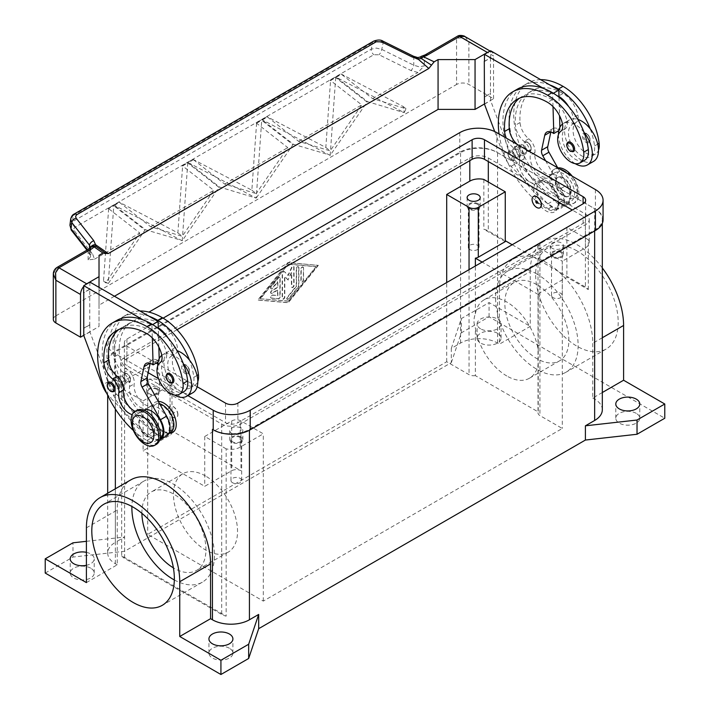 <?xml version="1.0" encoding="UTF-8"?>
<svg xmlns="http://www.w3.org/2000/svg" width="710" height="710" viewBox="0 0 710 710"><rect width="100%" height="100%" fill="white"/><g stroke="black" fill="none" stroke-linecap="round" stroke-linejoin="round"><path stroke-width="0.53" stroke-dasharray="3.55 2.66" d="M636.258 413.353A11.99 6.922 0 0 0 623.194 411.853A11.99 6.922 0 0 0 615.792 418.243A11.99 6.922 0 0 0 619.306 423.142A11.99 6.922 0 0 0 632.37 424.642A11.99 6.922 0 0 0 639.772 418.243A11.99 6.922 0 0 0 636.258 413.353M497.559 333.274A11.99 6.922 0 0 0 484.495 331.774A11.99 6.922 0 0 0 477.093 338.164A11.99 6.922 0 0 0 480.599 343.063A11.99 6.922 0 0 0 493.663 344.563A11.99 6.922 0 0 0 501.065 338.164A11.99 6.922 0 0 0 497.559 333.274M480.599 328.828A11.99 6.922 180 0 1 477.093 323.929A11.99 6.922 180 0 1 484.495 317.539A11.99 6.922 180 0 1 497.559 319.038A11.99 6.922 180 0 1 501.065 323.929A11.99 6.922 180 0 1 493.663 330.327A11.99 6.922 180 0 1 480.599 328.828M90.694 568.169A11.99 6.922 0 0 0 77.63 566.669A11.99 6.922 0 0 0 70.228 573.068A11.99 6.922 0 0 0 73.742 577.958A11.99 6.922 0 0 0 86.806 579.458A11.99 6.922 0 0 0 94.208 573.068A11.99 6.922 0 0 0 90.694 568.169M86.407 552.345A11.99 6.922 180 0 1 90.694 553.933A11.99 6.922 180 0 1 94.208 558.832A11.99 6.922 180 0 1 86.407 565.311M229.401 648.248A11.99 6.922 0 0 0 216.337 646.748A11.99 6.922 0 0 0 208.935 653.147A11.99 6.922 0 0 0 212.441 658.037A11.99 6.922 0 0 0 225.505 659.537A11.99 6.922 0 0 0 232.907 653.147A11.99 6.922 0 0 0 229.401 648.248M240.122 437.413A5.361 3.097 0 0 0 234.282 436.739A5.361 3.097 0 0 0 230.972 439.596A5.361 3.097 0 0 0 232.543 441.789A5.361 3.097 0 0 0 238.383 442.463A5.361 3.097 0 0 0 241.693 439.596A5.361 3.097 0 0 0 240.122 437.413M232.543 482.72A5.361 3.097 180 0 1 230.972 480.528A5.361 3.097 180 0 1 234.282 477.67A5.361 3.097 180 0 1 240.122 478.336A5.361 3.097 180 0 1 241.693 480.528A5.361 3.097 180 0 1 238.383 483.386A5.361 3.097 180 0 1 232.543 482.72M231.708 433.366A6.541 3.772 180 0 1 229.792 430.704A6.541 3.772 180 0 1 233.83 427.216A6.541 3.772 180 0 1 240.956 428.032A6.541 3.772 180 0 1 242.873 430.704A6.541 3.772 180 0 1 238.835 434.192A6.541 3.772 180 0 1 231.708 433.366M240.956 436.934A6.541 3.772 0 0 0 233.83 436.109A6.541 3.772 0 0 0 229.792 439.596A6.541 3.772 0 0 0 231.708 442.268A6.541 3.772 0 0 0 238.835 443.084A6.541 3.772 0 0 0 242.873 439.596A6.541 3.772 0 0 0 240.956 436.934M477.457 204.294A5.361 3.097 0 0 0 471.617 203.619A5.361 3.097 0 0 0 468.307 206.477A5.361 3.097 0 0 0 469.878 208.669A5.361 3.097 0 0 0 475.718 209.343A5.361 3.097 0 0 0 479.028 206.477A5.361 3.097 0 0 0 477.457 204.294M469.878 249.6A5.361 3.097 180 0 1 468.307 247.408A5.361 3.097 180 0 1 471.617 244.551A5.361 3.097 180 0 1 477.457 245.225A5.361 3.097 180 0 1 479.028 247.408A5.361 3.097 180 0 1 475.718 250.266A5.361 3.097 180 0 1 469.878 249.6M478.291 203.814A6.541 3.772 0 0 0 471.165 202.989A6.541 3.772 0 0 0 467.127 206.477A6.541 3.772 0 0 0 469.044 209.148A6.541 3.772 0 0 0 476.17 209.965A6.541 3.772 0 0 0 480.209 206.477A6.541 3.772 0 0 0 478.291 203.814M560.678 252.343A5.361 3.097 0 0 0 554.838 251.668A5.361 3.097 0 0 0 551.528 254.526A5.361 3.097 0 0 0 553.099 256.718A5.361 3.097 0 0 0 558.939 257.384A5.361 3.097 0 0 0 562.249 254.526A5.361 3.097 0 0 0 560.678 252.343M553.099 297.65A5.361 3.097 180 0 1 551.528 295.458A5.361 3.097 180 0 1 554.838 292.6A5.361 3.097 180 0 1 560.678 293.265A5.361 3.097 180 0 1 562.249 295.458A5.361 3.097 180 0 1 558.939 298.315A5.361 3.097 180 0 1 553.099 297.65M552.265 248.296A6.541 3.772 180 0 1 550.348 245.633A6.541 3.772 180 0 1 554.386 242.145A6.541 3.772 180 0 1 561.512 242.962A6.541 3.772 180 0 1 563.429 245.633A6.541 3.772 180 0 1 559.391 249.121A6.541 3.772 180 0 1 552.265 248.296M561.512 251.855A6.541 3.772 0 0 0 554.386 251.038A6.541 3.772 0 0 0 550.348 254.526A6.541 3.772 0 0 0 552.265 257.197A6.541 3.772 0 0 0 559.391 258.014A6.541 3.772 0 0 0 563.429 254.526A6.541 3.772 0 0 0 561.512 251.855M156.901 389.364A5.361 3.097 0 0 0 151.061 388.689A5.361 3.097 0 0 0 147.751 391.547A5.361 3.097 0 0 0 149.322 393.739A5.361 3.097 0 0 0 155.162 394.414A5.361 3.097 0 0 0 158.472 391.547A5.361 3.097 0 0 0 156.901 389.364M149.322 434.671A5.361 3.097 180 0 1 147.751 432.479A5.361 3.097 180 0 1 151.061 429.621A5.361 3.097 180 0 1 156.901 430.295A5.361 3.097 180 0 1 158.472 432.479A5.361 3.097 180 0 1 155.162 435.345A5.361 3.097 180 0 1 149.322 434.671M148.488 385.326A6.541 3.772 180 0 1 146.571 382.654A6.541 3.772 180 0 1 150.609 379.167A6.541 3.772 180 0 1 157.735 379.983A6.541 3.772 180 0 1 159.652 382.654A6.541 3.772 180 0 1 155.614 386.142A6.541 3.772 180 0 1 148.488 385.326M157.735 388.885A6.541 3.772 0 0 0 150.609 388.068A6.541 3.772 0 0 0 146.571 391.547A6.541 3.772 0 0 0 148.488 394.219A6.541 3.772 0 0 0 155.614 395.035A6.541 3.772 0 0 0 159.652 391.547A6.541 3.772 0 0 0 157.735 388.885M174.332 579.963A58.371 33.698 -120 0 0 202.332 582.182A58.371 33.698 -120 0 0 211.278 535.411A58.371 33.698 -120 0 0 173.142 483.98A58.371 33.698 -120 0 0 143.961 481.087A58.371 33.698 -120 0 0 131.891 506.452M205.51 475.975A45.289 26.146 -120 0 0 182.86 473.73A45.289 26.146 -120 0 0 175.92 510.02A45.289 26.146 -120 0 0 205.51 549.93A45.289 26.146 -120 0 0 228.158 552.176A45.289 26.146 -120 0 0 235.099 515.886A45.289 26.146 -120 0 0 205.51 475.975M141.893 513.312A45.289 26.146 60 0 1 151.274 491.968A45.289 26.146 60 0 1 173.915 494.213A45.289 26.146 60 0 1 203.504 534.124A45.289 26.146 60 0 1 196.563 570.414A45.289 26.146 60 0 1 173.915 568.169A45.289 26.146 60 0 1 173.391 567.867M576.919 250.861A58.371 33.698 -120 0 0 547.738 247.967A58.371 33.698 -120 0 0 538.792 294.739A58.371 33.698 -120 0 0 576.919 346.178A58.371 33.698 -120 0 0 606.109 349.063A58.371 33.698 -120 0 0 615.055 302.3A58.371 33.698 -120 0 0 576.919 250.861M536.858 273.998A58.371 33.698 -120 0 0 507.668 271.105A58.371 33.698 -120 0 0 498.722 317.876A58.371 33.698 -120 0 0 536.858 369.306A58.371 33.698 -120 0 0 566.039 372.2A58.371 33.698 -120 0 0 574.985 325.428A58.371 33.698 -120 0 0 536.858 273.998M536.858 284.674A45.289 26.146 -120 0 0 514.209 282.429A45.289 26.146 -120 0 0 507.268 318.719A45.289 26.146 -120 0 0 536.858 358.63A45.289 26.146 -120 0 0 559.498 360.875A45.289 26.146 -120 0 0 566.438 324.585A45.289 26.146 -120 0 0 536.858 284.674M506.798 375.98A45.289 26.146 60 0 1 475.363 327.869C473.508 323.378 473.508 318.692 475.363 313.829A45.289 26.146 60 0 1 484.158 299.78A45.289 26.146 60 0 1 506.798 302.025A45.289 26.146 60 0 1 538.242 350.136L538.242 364.177A45.289 26.146 60 0 1 529.447 378.226A45.289 26.146 60 0 1 506.798 375.98M151.567 412.013A15.256 8.804 60 0 1 162.359 405.792A15.256 8.804 60 0 1 173.142 424.473A15.256 8.804 60 0 1 162.359 430.704A15.256 8.804 60 0 1 151.567 412.013L151.567 410.238A17.439 10.064 60 0 1 158.321 401.434M558.433 203.814A17.439 10.064 -120 0 0 546.105 182.452A17.439 10.064 -120 0 0 533.769 189.57A17.439 10.064 -120 0 0 546.105 210.932A17.439 10.064 -120 0 0 558.433 203.814L558.433 202.03A15.256 8.804 -120 0 0 547.641 183.349A15.256 8.804 -120 0 0 536.858 189.57A15.256 8.804 -120 0 0 547.641 208.261A15.256 8.804 -120 0 0 558.433 202.03M136.675 410.424A19.614 11.324 -120 0 0 132.61 419.397A19.614 11.324 -120 0 0 141.175 439.144A19.614 11.324 -120 0 0 156.289 444.398M177.926 414.596A6.541 3.772 -120 0 0 175.068 408.019A6.541 3.772 -120 0 0 170.027 406.262A6.541 3.772 -120 0 0 168.678 409.262A6.541 3.772 -120 0 0 171.527 415.838A6.541 3.772 -120 0 0 176.568 417.586A6.541 3.772 -120 0 0 177.926 414.596M177.766 414.684A6.541 3.772 -120 0 0 174.917 408.108A6.541 3.772 -120 0 0 169.876 406.351A6.541 3.772 -120 0 0 168.518 409.351A6.541 3.772 -120 0 0 171.376 415.927A6.541 3.772 -120 0 0 176.417 417.675A6.541 3.772 -120 0 0 177.766 414.684M173.817 412.404A0.941 0.541 60 0 1 172.477 411.631A0.941 0.541 60 0 1 173.817 412.404M172.379 411.392A1.305 0.754 -120 0 0 173.302 412.998A1.305 0.754 -120 0 0 174.225 412.457A1.305 0.754 -120 0 0 173.302 410.859A1.305 0.754 -120 0 0 172.379 411.392M154.656 431.591A10.898 6.292 -120 0 0 149.899 420.622A10.898 6.292 -120 0 0 141.494 417.702A10.898 6.292 -120 0 0 139.24 422.69A10.898 6.292 -120 0 0 143.997 433.659A10.898 6.292 -120 0 0 152.393 436.579A10.898 6.292 -120 0 0 154.656 431.591M138.778 422.956A10.898 6.292 60 0 1 141.033 417.968A10.898 6.292 60 0 1 149.437 420.888A10.898 6.292 60 0 1 154.194 431.858A10.898 6.292 60 0 1 151.931 436.845A10.898 6.292 60 0 1 143.535 433.925A10.898 6.292 60 0 1 138.778 422.956M161.809 355.373A23.971 13.845 60 0 1 162.696 354.769A23.971 13.845 60 0 1 166.593 353.66A10.898 6.292 60 0 1 164.8 359.899A18.522 10.694 -120 0 0 161.72 370.194A18.522 10.694 -120 0 0 170.551 387.5A18.522 10.694 -120 0 0 183.952 391.583M133.374 430.455A69.74 40.266 -120 0 0 146.943 440.493A16.348 9.434 -120 0 0 155.117 441.3A16.348 9.434 -120 0 0 156.005 440.661A16.348 9.434 -120 0 0 154.629 421.616A16.348 9.434 -120 0 0 138.769 412.989A16.348 9.434 -120 0 0 137.882 413.628A15.256 8.804 60 0 1 137.057 414.223A15.256 8.804 60 0 1 132.184 414.649M159.714 439.863A17.439 10.064 60 0 1 147.174 435.23L146.624 434.68A69.74 40.266 -120 0 0 151.567 437.821A16.348 9.434 -120 0 0 159.741 438.629A16.348 9.434 -120 0 0 160.078 438.416M167.986 337.916A21.797 12.585 60 0 1 172.565 349.009A10.898 6.292 60 0 1 172.752 350.101A10.898 6.292 60 0 1 170.968 356.34A18.522 10.694 -120 0 0 167.888 366.635A18.522 10.694 -120 0 0 176.71 383.941A18.522 10.694 -120 0 0 190.111 388.015A18.522 10.694 -120 0 0 193.821 377.312A51.555 29.767 -120 0 0 189.49 360.112M159.59 403.688A16.348 9.434 -120 0 0 154.185 404.088A16.348 9.434 -120 0 0 153.298 404.727A15.256 8.804 60 0 1 152.464 405.321A15.256 8.804 60 0 1 139.888 400.325A15.256 8.804 60 0 1 134.199 383.897A10.898 6.292 -120 0 0 128.057 370.132A15.256 8.804 60 0 1 119.351 353.891A61.025 35.234 60 0 1 131.847 321.799A61.025 35.234 60 0 1 162.359 324.816A21.797 12.585 60 0 1 177.189 346.347A10.898 6.292 60 0 1 175.592 353.678A18.522 10.694 -120 0 0 172.512 363.973A18.522 10.694 -120 0 0 181.334 381.27A18.522 10.694 -120 0 0 194.735 385.352A18.522 10.694 -120 0 0 197.806 381.536M149.047 316.243A69.74 40.266 -120 0 0 122.865 316.917A69.74 40.266 -120 0 0 128.714 406.599A69.74 40.266 -120 0 0 152.792 431.121A69.74 40.266 -120 0 0 157.735 434.263A16.348 9.434 -120 0 0 165.909 435.07A16.348 9.434 -120 0 0 166.797 434.431A16.348 9.434 -120 0 0 165.421 415.385A16.348 9.434 -120 0 0 149.561 406.759A16.348 9.434 -120 0 0 148.674 407.398A15.256 8.804 60 0 1 147.84 407.993A15.256 8.804 60 0 1 135.264 402.996A15.256 8.804 60 0 1 129.575 386.568A10.898 6.292 -120 0 0 123.434 372.803A15.256 8.804 60 0 1 114.727 356.562A61.025 35.234 60 0 1 127.223 324.461A61.025 35.234 60 0 1 157.735 327.488A21.797 12.585 60 0 1 158.277 327.816M139.932 310.98A69.74 40.266 -120 0 0 127.489 314.246A69.74 40.266 -120 0 0 116.795 370.132A69.74 40.266 -120 0 0 162.359 431.591A16.348 9.434 -120 0 0 170.533 432.399M192.836 392.736A23.971 13.845 -120 0 1 174.367 386.311A23.971 13.845 -120 0 1 163.895 362.189A23.971 13.845 -120 0 1 168.865 351.21A23.971 13.845 -120 0 1 172.752 350.101A23.971 13.845 60 0 1 177.101 350.722M183.322 363.671A23.971 13.845 -120 0 0 166.593 353.66A10.898 6.292 60 0 0 166.406 352.577A21.797 12.585 60 0 0 152.118 331.375L152.313 337.924M189.33 371.534A5.449 3.142 -120 0 0 185.479 364.86A5.449 3.142 -120 0 0 182.754 364.585A5.449 3.142 -120 0 0 181.92 368.952A5.449 3.142 -120 0 0 185.479 373.753A5.449 3.142 -120 0 0 188.203 374.028A5.449 3.142 -120 0 0 189.33 371.534M172.787 382.921A5.449 3.142 60 0 1 170.063 382.654A5.449 3.142 60 0 1 166.504 377.853A5.449 3.142 60 0 1 167.338 373.487M130.454 380.249A5.449 3.142 -120 0 0 126.602 373.575A5.449 3.142 -120 0 0 123.877 373.309A5.449 3.142 -120 0 0 123.043 377.676A5.449 3.142 -120 0 0 126.602 382.477A5.449 3.142 -120 0 0 129.326 382.743A5.449 3.142 -120 0 0 130.454 380.249M113.919 391.645A5.449 3.142 60 0 1 111.195 391.37A5.449 3.142 60 0 1 107.636 386.568A5.449 3.142 60 0 1 108.47 382.202M557.874 167.897A19.614 11.324 -120 0 0 555.247 168.758A19.614 11.324 -120 0 0 551.191 177.74A19.614 11.324 -120 0 0 559.746 197.478A19.614 11.324 -120 0 0 574.86 202.732A19.614 11.324 -120 0 0 578.925 193.759A19.614 11.324 -120 0 0 572.233 176.186M556.116 178.45A15.256 8.804 -120 0 0 566.908 197.14A15.256 8.804 -120 0 0 577.691 190.91A15.256 8.804 -120 0 0 566.908 172.219A15.256 8.804 -120 0 0 556.116 178.45M559.968 169.104A19.614 11.324 -120 0 0 553.711 169.654A19.614 11.324 -120 0 0 549.647 178.627A19.614 11.324 -120 0 0 558.211 198.374A19.614 11.324 -120 0 0 573.325 203.628A19.614 11.324 -120 0 0 577.39 194.646A19.614 11.324 -120 0 0 567.068 173.204M540.044 207.737A6.541 3.772 60 0 1 535.038 205.891A6.541 3.772 60 0 1 532.234 199.359A6.541 3.772 60 0 1 533.512 196.413M570.76 191.354A10.898 6.292 60 0 1 568.506 196.342A10.898 6.292 60 0 1 560.101 193.422A10.898 6.292 60 0 1 555.344 182.452A10.898 6.292 60 0 1 557.607 177.464A10.898 6.292 60 0 1 566.003 180.384A10.898 6.292 60 0 1 570.76 191.354M555.806 182.186A10.898 6.292 -120 0 0 560.563 193.155A10.898 6.292 -120 0 0 568.967 196.075A10.898 6.292 -120 0 0 571.222 191.088A10.898 6.292 -120 0 0 566.465 180.118A10.898 6.292 -120 0 0 558.069 177.198A10.898 6.292 -120 0 0 555.806 182.186M540.629 79.644A69.74 40.266 -120 0 0 528.178 82.901A69.74 40.266 -120 0 0 517.492 138.796A69.74 40.266 -120 0 0 563.057 200.255A16.348 9.434 -120 0 0 571.231 201.063A16.348 9.434 -120 0 0 572.118 200.424A16.348 9.434 -120 0 0 570.742 181.378A16.348 9.434 -120 0 0 554.883 172.752A16.348 9.434 -120 0 0 553.995 173.391A15.256 8.804 60 0 1 553.161 173.985A15.256 8.804 60 0 1 540.585 168.989A15.256 8.804 60 0 1 534.896 152.552A10.898 6.292 -120 0 0 528.755 138.787A15.256 8.804 60 0 1 520.048 122.546A61.025 35.234 60 0 1 532.544 90.454A61.025 35.234 60 0 1 563.057 93.48A21.797 12.585 60 0 1 577.887 115.002A10.898 6.292 60 0 1 576.289 122.333A18.522 10.694 -120 0 0 573.201 132.628A18.522 10.694 -120 0 0 582.031 149.925A18.522 10.694 -120 0 0 595.433 154.008A18.522 10.694 -120 0 0 598.495 150.201M593.533 161.401A23.971 13.845 60 0 1 575.056 154.975A23.971 13.845 60 0 1 564.592 130.844A23.971 13.845 60 0 1 569.562 119.875A23.971 13.845 60 0 1 573.449 118.765A10.898 6.292 60 0 1 571.665 125.004A18.522 10.694 -120 0 0 568.577 135.299A18.522 10.694 -120 0 0 577.408 152.597A18.522 10.694 -120 0 0 590.809 156.679A18.522 10.694 -120 0 0 594.51 145.976A51.555 29.767 -120 0 0 590.179 128.776M557.732 167.817L567.308 184.822A17.439 10.064 60 0 1 567.148 204.675A17.439 10.064 60 0 1 554.031 200.335L553.489 199.785A69.74 40.266 -120 0 0 558.433 202.918A16.348 9.434 -120 0 0 566.607 203.734A16.348 9.434 -120 0 0 567.494 203.087A16.348 9.434 -120 0 0 566.118 184.041A16.348 9.434 -120 0 0 550.259 175.414A16.348 9.434 -120 0 0 549.371 176.053A15.256 8.804 60 0 1 548.537 176.657A15.256 8.804 60 0 1 535.961 171.651A15.256 8.804 60 0 1 530.272 155.224A10.898 6.292 -120 0 0 524.131 141.459A15.256 8.804 60 0 1 515.424 125.217A61.025 35.234 60 0 1 527.92 93.125A61.025 35.234 60 0 1 558.433 96.143A21.797 12.585 60 0 1 558.974 96.471M584.019 132.335A23.971 13.845 -120 0 0 567.29 122.324A10.898 6.292 60 0 1 565.497 128.563A18.522 10.694 -120 0 0 562.418 138.858A18.522 10.694 -120 0 0 571.248 156.156A18.522 10.694 -120 0 0 584.649 160.238M494.719 131.554L503.017 153.724A21.797 12.585 -120 0 0 511.014 166.362L547.321 203.344A69.74 40.266 -120 0 0 552.265 206.477A16.348 9.434 -120 0 0 560.438 207.293A16.348 9.434 -120 0 0 561.326 206.645A16.348 9.434 -120 0 0 559.95 187.6A16.348 9.434 -120 0 0 544.091 178.973A16.348 9.434 -120 0 0 543.203 179.621A15.256 8.804 60 0 1 542.369 180.216A15.256 8.804 60 0 1 529.793 175.219A15.256 8.804 60 0 1 524.104 158.783A10.898 6.292 -120 0 0 517.972 145.017A15.256 8.804 60 0 1 517.341 144.503M499.059 133.941A69.74 40.266 -120 0 0 547.641 209.148A16.348 9.434 -120 0 0 555.815 209.956A16.348 9.434 -120 0 0 556.702 209.317A16.348 9.434 -120 0 0 555.327 190.271A16.348 9.434 -120 0 0 539.467 181.645A16.348 9.434 -120 0 0 538.579 182.284A15.256 8.804 60 0 1 537.745 182.887A15.256 8.804 60 0 1 525.178 177.882A15.256 8.804 60 0 1 519.48 161.454A10.898 6.292 -120 0 0 513.348 147.689A15.256 8.804 60 0 1 506.31 138.13M558.433 134.634A23.971 13.845 -120 0 0 575.189 163.655M573.485 151.585A5.449 3.142 60 0 1 570.76 151.31A5.449 3.142 60 0 1 567.201 146.508A5.449 3.142 60 0 1 568.035 142.142M586.167 133.516A5.449 3.142 -120 0 0 583.442 133.249A5.449 3.142 -120 0 0 582.608 137.616A5.449 3.142 -120 0 0 586.167 142.417A5.449 3.142 -120 0 0 588.892 142.683A5.449 3.142 -120 0 0 590.028 140.19A5.449 3.142 -120 0 0 586.167 133.516M511.883 160.034A5.449 3.142 60 0 1 508.324 155.233A5.449 3.142 60 0 1 509.168 150.866A5.449 3.142 60 0 1 511.883 151.132A5.449 3.142 60 0 1 515.744 157.806A5.449 3.142 60 0 1 514.608 160.3A5.449 3.142 60 0 1 511.883 160.034M527.299 142.24A5.449 3.142 -120 0 0 524.575 141.964A5.449 3.142 -120 0 0 523.74 146.331A5.449 3.142 -120 0 0 527.299 151.132A5.449 3.142 -120 0 0 530.024 151.407A5.449 3.142 -120 0 0 531.151 148.914A5.449 3.142 -120 0 0 527.299 142.24M417.791 57.581L417.462 59.383L419.282 59.383L421.562 57.918A4.358 1.393 76.2 0 1 422.228 56.001M417.462 59.383L383.134 42.849L377.684 41.517L372.67 42.609L73.272 215.467A4.358 2.52 60 0 1 74.053 214.109M69.908 225.407L72.491 221.689L371.312 49.167L376.327 48.076L381.776 49.398L413.779 65.213L419.282 66.846L424.305 65.808L417.933 72.473L411.063 70.583L379.06 54.776L373.815 54.732L74.719 227.44L73.698 229.108L74.266 230.75L92.744 254.366A4.358 2.618 -38 0 1 90.303 254.251A4.358 2.618 -38 0 1 89.859 253.861A4.358 2.618 -38 0 1 89.85 253.852A4.358 2.618 -38 0 1 89.504 252.432L87.481 249.84M90.587 247.621L90.605 249.139L89.975 249.352A8.715 5.032 180 0 1 88.12 250.941L55.868 269.56L53.312 273.936M56.764 267.563A4.358 2.52 60 0 0 55.868 269.56L55.868 315.835A8.715 5.032 0 0 0 53.312 319.393M413.566 56.276A4.358 1.331 -63.7 0 1 413.779 57.98L413.779 65.213A4.358 1.331 -63.7 0 1 412.741 68.089A4.358 1.331 -63.7 0 1 411.063 70.583M70.76 218.715L73.272 215.467L72.491 221.689A4.358 2.52 -120 0 0 73.006 224.644A4.358 2.52 -120 0 0 74.994 227.262M373.531 41.207A4.358 2.52 -120 0 0 372.67 42.609L371.312 49.167A4.358 2.52 -120 0 0 371.827 52.123A4.358 2.52 -120 0 0 373.815 54.732M92.744 254.366L94.492 259.203L88.12 259.895L90.605 256.612L89.504 252.432L89.504 248.642M490.095 51.076L491.746 52.025A8.715 5.032 -60 0 1 493.548 56.019L462.725 37.79L456.557 38.225L424.305 56.844A8.715 5.032 180 0 1 421.562 57.918L420.4 56.951M488.755 51.848A8.715 5.032 -60 0 1 491.746 52.025M484.46 103.979L493.548 98.725L468.893 84.49A8.715 5.032 0 0 0 462.725 83.017A8.715 5.032 0 0 0 456.557 84.49L456.557 38.225A4.358 2.52 -120 0 1 457.462 36.228M280.175 278.169L280.175 296.638A1.633 0.941 -60 0 1 278.444 298.795L271.513 298.182A1.633 0.941 -60 0 1 271.273 298.111A1.633 0.941 -60 0 1 271.167 296.407A1.633 0.941 -60 0 1 272.667 295.2L277.867 295.662L277.867 290.07L272.09 293.408A1.633 0.941 -60 0 1 271.273 293.487A1.633 0.941 -60 0 1 271.016 292.183A1.633 0.941 -60 0 1 272.09 290.745L277.867 287.408L277.867 281.808L272.667 288.278A1.633 0.941 -60 0 1 271.273 288.872A1.633 0.941 -60 0 1 271.513 286.636L278.444 278.009A1.633 0.941 -60 0 1 279.838 277.415A1.633 0.941 -60 0 1 280.175 278.169L279.873 277.992A1.633 0.941 120 0 0 279.527 277.237A1.633 0.941 120 0 0 278.134 277.832L271.202 286.458A1.633 0.941 120 0 0 270.963 288.695A1.633 0.941 120 0 0 272.356 288.1L277.557 281.63L277.557 287.23L271.779 290.559A1.633 0.941 120 0 0 270.714 292.005A1.633 0.941 120 0 0 270.963 293.31A1.633 0.941 120 0 0 271.779 293.23L277.557 289.893L277.557 295.484L272.356 295.023A1.633 0.941 120 0 0 270.865 296.23A1.633 0.941 120 0 0 270.963 297.934A1.633 0.941 120 0 0 271.202 298.005L278.134 298.617A1.633 0.941 120 0 0 279.873 296.461L279.873 277.992M303.214 267.741A1.633 0.941 120 0 0 302.877 266.995A1.633 0.941 120 0 0 301.617 267.43A1.633 0.941 120 0 0 300.907 269.081L300.907 281.08A1.633 0.941 120 0 0 301.244 281.834A1.633 0.941 120 0 0 302.504 281.391A1.633 0.941 120 0 0 303.214 279.749L303.525 267.918L303.525 279.926A1.633 0.941 -60 0 1 302.815 281.568A1.633 0.941 -60 0 1 301.555 282.012A1.633 0.941 -60 0 1 301.217 281.267L301.217 269.259A1.633 0.941 -60 0 1 301.927 267.608A1.633 0.941 -60 0 1 303.188 267.173A1.633 0.941 -60 0 1 303.525 267.918M316.012 266.72L288.269 301.209L260.526 298.75L288.269 264.253L316.012 266.72L288.269 301.209M287.958 301.031L260.526 298.75M260.224 298.573L288.269 264.253M287.958 264.076L315.702 266.543M318.32 265.38L288.269 302.753L258.218 300.082L288.269 262.709L318.32 265.38L287.958 262.531L257.908 299.904L287.958 302.575L318.009 265.203M298.901 267.51L298.901 285.677A1.633 0.941 -60 0 1 298.324 287.168L288.846 298.954A1.633 0.941 -60 0 1 287.452 299.549A1.633 0.941 -60 0 1 287.692 297.304L296.594 286.236L296.594 268.841A1.633 0.941 -60 0 1 297.304 267.2A1.633 0.941 -60 0 1 298.564 266.765A1.633 0.941 -60 0 1 298.901 267.51L298.59 267.333A1.633 0.941 120 0 0 298.253 266.587A1.633 0.941 120 0 0 296.993 267.022A1.633 0.941 120 0 0 296.283 268.664L296.283 286.059L287.381 297.126A1.633 0.941 120 0 0 287.142 299.371A1.633 0.941 120 0 0 288.535 298.777L298.014 286.991A1.633 0.941 120 0 0 298.59 285.5L298.59 267.333M288.269 280.06L284.799 276.536L284.799 297.055A1.633 0.941 -60 0 1 284.089 298.697A1.633 0.941 -60 0 1 282.829 299.132A1.633 0.941 -60 0 1 282.491 298.386L282.491 273.749A1.633 0.941 -60 0 1 283.201 272.108A1.633 0.941 -60 0 1 284.461 271.673A1.633 0.941 -60 0 1 284.586 271.761L288.269 275.515L291.952 267.501A1.633 0.941 -60 0 1 293.709 266.33A1.633 0.941 -60 0 1 294.046 267.075L294.046 285.402A1.633 0.941 -60 0 1 293.336 287.044A1.633 0.941 -60 0 1 292.076 287.479A1.633 0.941 -60 0 1 291.739 286.733L291.739 272.533L287.958 279.882L291.428 272.356L291.428 286.556A1.633 0.941 120 0 0 291.766 287.302A1.633 0.941 120 0 0 293.026 286.867A1.633 0.941 120 0 0 293.736 285.225L293.736 266.898A1.633 0.941 120 0 0 293.399 266.152A1.633 0.941 120 0 0 291.65 267.324L287.958 275.338L284.275 271.584A1.633 0.941 120 0 0 284.151 271.495A1.633 0.941 120 0 0 282.891 271.93A1.633 0.941 120 0 0 282.181 273.572L282.181 298.209A1.633 0.941 120 0 0 282.518 298.954A1.633 0.941 120 0 0 283.778 298.519A1.633 0.941 120 0 0 284.497 296.878L284.497 276.359L287.958 279.882M45.227 573.068L72.97 557.048L124.596 551.271L451.32 362.632L451.32 348.397L460.568 343.063A26.155 15.096 180 0 1 497.559 343.063L499.432 344.146L530.255 326.351L530.255 271.575L499.432 289.369L499.432 344.146M124.596 551.271L124.596 537.035L115.357 542.369L115.357 351.956L460.568 152.65A26.155 15.096 180 0 1 497.559 152.65L594.643 208.704A26.155 15.096 180 0 1 602.311 219.381A26.155 15.096 180 0 1 594.643 230.058L249.432 429.364A26.155 15.096 180 0 1 212.556 429.426M464.908 36.529L468.893 41.783L468.893 84.49M90.649 248.065L90.605 249.139L90.649 248.065A4.358 3.186 -6.4 0 1 90.747 247.426M90.481 247.755A4.358 3.275 -143.5 0 0 89.975 249.352A4.358 4.127 97.1 0 1 94.519 246.015M105.612 253.301L99.95 249.21M114.425 296.256L99.018 305.158L99.018 255.325M182.239 240.779L187.742 162.998L187.271 162.634L182.133 165.599L182.603 165.963L177.873 232.898L119.014 202.039L113.875 205.004L182.204 240.805L218.937 187.36L187.271 162.625L182.133 165.599L213.799 190.324L182.239 236.306L150.671 226.774L119.005 202.039L113.875 205.004L145.541 229.738L182.39 240.601M114.346 205.376L119.484 202.412M182.603 165.963L187.742 162.998M188.319 162.67L256.212 198.072L261.715 120.292L261.245 119.919L256.106 122.892L256.585 123.256L251.846 190.182L192.987 159.333L187.848 162.297L188.319 162.67L193.457 159.706M256.585 123.256L261.715 120.292M330.185 155.366L335.697 77.585L335.218 77.212L330.088 80.177L330.558 80.549L325.819 147.476L266.96 116.626L261.821 119.591L330.15 155.383L367.461 101.61L404.159 112.659L403.218 106.553L340.933 73.911L335.794 76.884L336.265 77.248L404.159 112.659M262.292 119.954L267.43 116.99M330.558 80.549L335.697 77.585M336.265 77.248L341.404 74.284M108.63 208.678L103.509 281.045L108.266 283.494L113.769 205.705L113.298 205.341L108.16 208.305L108.63 208.678L113.769 205.705M103.509 281.045L105.692 282.757L108.266 283.494M108.417 283.308L144.964 230.067L113.298 205.341L108.16 208.305L139.826 233.031L105.692 282.757M177.873 232.898L182.239 236.306M404.247 112.508L406.014 108.736L372.599 98.646L340.933 73.911L335.794 76.884L367.461 101.61M251.846 190.182L256.212 193.599L224.653 184.059L192.987 159.333L187.848 162.297L219.514 187.032L256.061 198.063M256.363 197.886L292.911 144.654L261.245 119.919L256.106 122.892M325.819 147.476L330.185 150.884L298.626 141.352L266.96 116.626L261.821 119.591L293.487 144.316L330.345 155.179M366.892 101.938L335.226 77.212L330.088 80.177L361.754 104.903L330.185 150.884M256.115 122.883L287.781 147.618L256.212 193.599M150.671 226.774L213.799 190.324M55.868 315.835L456.557 84.49M94.492 259.203L139.826 233.031M144.964 230.067L145.541 229.738M218.937 187.36L219.514 187.032M292.911 144.654L293.487 144.316M372.599 98.646L417.933 72.473M224.653 184.059L287.781 147.618M298.626 141.352L361.754 104.903M403.218 106.553L406.014 108.736M99.018 305.158L99.018 326.511L83.762 335.315M83.762 286.343A8.715 5.032 -60 0 1 85.315 284.772M99.018 326.511L99.018 287.355M83.602 328.286L89.771 324.727L89.771 289.139L83.762 292.609M89.921 282.11L89.771 289.139M89.771 324.727L89.921 331.934L108.488 381.501A21.797 12.585 -120 0 0 116.484 394.148L153.333 431.671A17.439 10.064 -120 0 0 166.451 436.011M89.921 289.227L83.762 292.786M484.46 61.264L490.619 57.883L490.619 50.765M484.46 61.45L490.619 57.883M553.01 106.589L552.62 93.684L543.585 88.466M517.395 89.132A69.74 40.266 -120 0 0 523.243 178.822A69.74 40.266 -120 0 0 547.321 203.344L547.871 203.894A17.439 10.064 -120 0 0 560.989 208.234A17.439 10.064 -120 0 0 561.14 188.381L545.617 160.824M519.525 98.166A61.025 35.234 60 0 1 521.752 96.684A61.025 35.234 60 0 1 552.265 99.711A21.797 12.585 60 0 1 552.815 100.03A21.797 12.585 60 0 1 567.095 121.232A10.898 6.292 60 0 1 567.29 122.324A23.971 13.845 -120 0 0 563.394 123.434A23.971 13.845 -120 0 0 562.497 124.028M559.001 97.199L559.551 115.748M559.888 127.303L559.968 129.957L558.433 129.069A10.898 6.292 -120 0 0 552.984 128.528A10.898 6.292 -120 0 0 550.898 131.732L550.853 131.962M490.468 57.794L490.468 93.392L484.3 96.95M549.744 84.907A69.74 40.266 -120 0 0 523.554 85.573A69.74 40.266 -120 0 0 529.411 175.263L517.182 162.803A21.797 12.585 60 0 1 509.185 150.165L490.619 100.598L490.468 93.392M553.489 199.785L529.411 175.263A69.74 40.266 -120 0 0 553.489 199.785M484.46 104.157L490.619 100.598M484.46 97.039L490.619 93.48M552.62 93.684L553.374 93.25M558.779 130.649L559.968 129.957M568.683 106.58A21.797 12.585 60 0 1 573.263 117.674A10.898 6.292 60 0 1 573.449 118.765A23.971 13.845 60 0 1 577.798 119.378M505.263 241.622L483.838 229.259A13.073 7.553 180 0 1 488.311 230.945L505.263 240.734M512.194 244.737L585.404 287.009A13.073 7.553 180 0 1 588.324 289.582L566.908 277.219L539.937 292.786A6.541 3.772 0 0 0 538.242 294.481L538.242 350.136M488.311 157.984L585.404 214.038A13.073 7.553 180 0 1 589.229 219.381A13.073 7.553 180 0 1 585.404 224.724L240.184 424.03A13.073 7.553 180 0 1 221.689 424.03L124.596 367.975A13.073 7.553 180 0 1 120.771 362.632A13.073 7.553 180 0 1 124.596 357.299L469.816 157.984A13.073 7.553 180 0 1 488.311 157.984L488.311 161.543M116.697 320.476A69.74 40.266 -120 0 0 122.546 410.158L110.316 397.707A21.797 12.585 60 0 1 106.855 393.562M118.836 329.511A61.025 35.234 60 0 1 121.055 328.02A61.025 35.234 60 0 1 151.567 331.046A21.797 12.585 60 0 1 152.118 331.375L151.931 325.02L142.887 319.802M143.748 410.131A16.348 9.434 -120 0 0 143.393 410.318A16.348 9.434 -120 0 0 142.506 410.957A15.256 8.804 60 0 1 141.68 411.551A15.256 8.804 60 0 1 135.086 411.339M122.546 410.158L146.624 434.68A69.74 40.266 -120 0 1 122.546 410.158M89.921 331.934L83.762 335.493M89.921 324.816L83.762 328.375M152.677 324.585L151.931 325.02M150.156 363.298L150.201 363.067A10.898 6.292 60 0 1 152.286 359.872A10.898 6.292 60 0 1 157.735 360.405L159.28 361.301L158.082 361.985M159.28 361.301L159.2 358.639M158.854 347.083L158.303 328.535M174.491 395A23.971 13.845 60 0 1 157.735 365.969M121.676 555.806A13.073 7.553 0 0 0 124.596 558.388L221.689 614.443A13.073 7.553 0 0 0 226.162 616.129L121.676 555.806L121.676 388.53L143.092 400.893L143.092 450.726L170.063 435.15A6.541 3.772 0 0 0 171.98 432.479A6.541 3.772 0 0 0 170.063 429.816L240.956 470.739A6.541 3.772 0 0 0 231.708 470.739L204.737 486.315L143.092 450.726M169.042 433.26A17.439 10.064 60 0 1 163.895 431.591A17.439 10.064 60 0 1 151.567 410.238M538.242 364.177L538.242 411.933L475.363 375.625L475.363 327.869M475.363 375.625A6.541 3.772 180 0 1 469.044 374.649L446.696 361.745L147.715 534.364L263.303 601.095L562.284 428.476L539.937 415.581A6.541 3.772 180 0 1 538.02 412.909A6.541 3.772 180 0 1 538.242 411.933M588.324 289.582L588.324 239.758L566.908 227.386L539.937 242.962A6.541 3.772 0 0 0 538.02 245.633A6.541 3.772 0 0 0 539.937 248.296L562.284 261.2L562.284 428.476M538.242 294.481L482.143 262.088M475.363 313.829L475.363 266.01M602.311 392.523L592.77 398.035L592.77 343.258A65.995 38.1 -120 0 0 563.962 276.838A65.995 38.1 -120 0 0 513.099 259.159A65.995 38.1 -120 0 0 499.432 289.369M602.311 267.954A65.995 38.1 -120 0 0 543.922 241.364A65.995 38.1 -120 0 0 530.255 271.575M451.32 362.632L461.34 332.83L489.075 316.811L664.773 418.243M592.77 398.035L594.643 399.118A26.155 15.096 180 0 1 602.311 409.794M451.32 348.397L461.34 318.595L489.075 302.575L530.255 326.351M86.407 582.608L117.23 564.805L117.23 510.037A65.995 38.1 60 0 1 130.897 479.827M603.074 219.825A26.155 15.096 0 0 0 595.415 209.148L496.787 152.206A26.155 15.096 0 0 0 459.796 152.206L114.585 351.512A26.155 15.096 0 0 0 106.926 362.189A26.155 15.096 0 0 0 114.585 372.865L115.357 373.309A26.155 15.096 180 0 1 107.689 362.632A26.155 15.096 180 0 1 115.357 351.956M117.23 564.805L115.357 563.722A26.155 15.096 180 0 1 107.689 553.046A26.155 15.096 180 0 1 115.357 542.369M86.407 541.313L124.596 537.035M483.838 179.435L483.838 229.259M226.162 448.853L204.737 436.481L231.708 420.915A6.541 3.772 180 0 1 240.956 420.915L263.303 433.819L240.184 447.158A13.073 7.553 180 0 1 226.162 448.853L226.162 616.129M204.737 436.481L204.737 486.315M143.092 400.893L170.063 385.326A6.541 3.772 0 0 0 171.98 382.654A6.541 3.772 0 0 0 170.063 379.983L147.715 367.079L147.715 534.364M446.696 361.745L446.696 282.553M588.324 239.758A13.073 7.553 180 0 1 589.229 242.518A13.073 7.553 180 0 1 585.404 247.852L562.284 261.2M566.908 227.386L566.908 277.219M263.303 601.095L263.303 433.819M121.676 388.53A13.073 7.553 180 0 1 120.771 385.77A13.073 7.553 180 0 1 124.596 380.427L147.715 367.079M72.97 557.048L72.97 542.813M461.34 332.83L461.34 318.595M489.075 316.811L489.075 302.575M493.548 98.725L493.548 56.019M166.22 335.936L126.912 358.63A8.715 5.032 0 0 0 124.356 362.189A8.715 5.032 0 0 0 126.912 365.748L225.54 422.69A8.715 5.032 0 0 0 237.877 422.69L583.087 223.384A8.715 5.032 0 0 0 585.644 219.825A8.715 5.032 0 0 0 583.087 216.266L572.304 210.036M177.012 329.706L166.53 335.75M156.191 363.076L126.912 346.169A8.715 5.032 180 0 1 124.356 342.611A8.715 5.032 180 0 1 126.912 339.052L163.123 318.151M197.158 386.728L157.806 364.008M148.177 372.688L114.585 353.287A26.155 15.096 180 0 1 106.926 342.611A26.155 15.096 180 0 1 114.585 331.934L148.94 312.098M187.875 395.603L158.507 378.652M512.655 150.689A5.449 3.142 60 0 1 513.783 148.195A5.449 3.142 60 0 1 517.989 149.659A5.449 3.142 60 0 1 520.368 155.144A5.449 3.142 60 0 1 519.232 157.638A5.449 3.142 60 0 1 515.034 156.173A5.449 3.142 60 0 1 512.655 150.689M526.527 151.585A5.449 3.142 -120 0 0 524.149 146.1A5.449 3.142 -120 0 0 519.951 144.636A5.449 3.142 -120 0 0 518.824 147.13A5.449 3.142 -120 0 0 521.202 152.614A5.449 3.142 -120 0 0 525.4 154.079A5.449 3.142 -120 0 0 526.527 151.585M519.596 154.691A4.358 2.52 60 0 1 518.691 156.688A4.358 2.52 60 0 1 515.327 155.525A4.358 2.52 60 0 1 513.428 151.132A4.358 2.52 60 0 1 514.333 149.135A4.358 2.52 60 0 1 517.688 150.307A4.358 2.52 60 0 1 519.596 154.691M519.596 147.573A4.358 2.52 -120 0 0 521.495 151.967A4.358 2.52 -120 0 0 524.859 153.129A4.358 2.52 -120 0 0 525.755 151.132A4.358 2.52 -120 0 0 523.856 146.748A4.358 2.52 -120 0 0 520.492 145.577A4.358 2.52 -120 0 0 519.596 147.573M118.126 378.474A5.449 3.142 -120 0 0 120.505 383.959A5.449 3.142 -120 0 0 124.703 385.415A5.449 3.142 -120 0 0 125.83 382.921A5.449 3.142 -120 0 0 123.451 377.436A5.449 3.142 -120 0 0 119.253 375.98A5.449 3.142 -120 0 0 118.126 378.474M119.671 386.48A5.449 3.142 60 0 1 118.543 388.973A5.449 3.142 60 0 1 114.346 387.518A5.449 3.142 60 0 1 111.967 382.033A5.449 3.142 60 0 1 113.094 379.539A5.449 3.142 60 0 1 117.292 380.995A5.449 3.142 60 0 1 119.671 386.48M118.898 378.918A4.358 2.52 60 0 1 119.804 376.921A4.358 2.52 60 0 1 123.158 378.084A4.358 2.52 60 0 1 125.058 382.477A4.358 2.52 60 0 1 124.161 384.474A4.358 2.52 60 0 1 120.798 383.302A4.358 2.52 60 0 1 118.898 378.918M118.898 386.036A4.358 2.52 -120 0 0 116.99 381.652A4.358 2.52 -120 0 0 113.635 380.48A4.358 2.52 -120 0 0 112.73 382.477A4.358 2.52 -120 0 0 114.638 386.861A4.358 2.52 -120 0 0 117.993 388.033A4.358 2.52 -120 0 0 118.898 386.036M160.176 362.57L164.8 359.899M146.943 440.493L151.567 437.821M170.968 356.34L175.592 353.678M157.735 434.263L162.359 431.591M186.091 372.688A4.579 2.645 -120 0 0 189.33 370.815A4.579 2.645 -120 0 0 186.091 365.215A4.579 2.645 -120 0 0 182.852 367.079A4.579 2.645 -120 0 0 186.091 372.688M127.223 381.412A4.579 2.645 -120 0 0 130.454 379.539A4.579 2.645 -120 0 0 127.223 373.93A4.579 2.645 -120 0 0 123.984 375.803A4.579 2.645 -120 0 0 127.223 381.412M597.722 144.121L594.51 145.976M553.995 173.391L549.371 176.053M543.203 179.621L538.579 182.284M586.788 133.87A4.579 2.645 -120 0 0 583.549 135.743A4.579 2.645 -120 0 0 586.788 141.352A4.579 2.645 -120 0 0 590.028 139.48A4.579 2.645 -120 0 0 586.788 133.87M511.271 152.206A4.579 2.645 -120 0 0 508.032 154.07A4.579 2.645 -120 0 0 511.271 159.679A4.579 2.645 -120 0 0 514.51 157.806A4.579 2.645 -120 0 0 511.271 152.206M527.912 142.595A4.579 2.645 -120 0 0 524.681 144.458A4.579 2.645 -120 0 0 527.912 150.067A4.579 2.645 -120 0 0 531.151 148.204A4.579 2.645 -120 0 0 527.912 142.595M382.921 41.136A4.358 1.331 -63.7 0 1 383.134 42.849L381.776 49.398A4.358 1.331 -63.7 0 1 380.729 52.283A4.358 1.331 -63.7 0 1 379.06 54.776M71.373 230.244A4.358 2.618 142 0 0 71.825 230.635A4.358 2.618 142 0 0 74.266 230.75M88.12 259.895L88.12 250.941A4.358 2.52 60 0 1 89.025 248.944M460.568 343.063L460.568 152.65M425.21 54.847A4.358 2.52 -120 0 0 424.305 56.844L424.305 65.808M547.871 203.894L554.031 200.335M511.014 166.362L517.182 162.803M503.017 153.724L509.185 150.165M552.265 132.628L558.433 129.069M561.14 188.381L567.308 184.822M552.265 206.477L547.641 209.148M524.104 158.783L519.48 161.454M517.972 145.017L513.348 147.689M552.265 99.711L547.641 102.373M567.095 121.232L562.471 123.904M565.497 128.563L560.873 131.235M563.057 200.255L558.433 202.918M534.896 152.552L530.272 155.224M528.755 138.787L524.131 141.459M520.048 122.546L515.424 125.217M563.057 93.48L558.433 96.143M577.887 115.002L573.263 117.674M576.289 122.333L571.665 125.004M585.404 214.038L585.404 287.009M488.311 182.008L488.311 230.945M116.484 394.148L110.316 397.707M153.333 431.671L147.174 435.23M108.488 381.501L102.32 385.06M157.735 360.405L151.567 363.964M148.674 407.398L153.298 404.727M129.575 386.568L134.199 383.897M123.434 372.803L128.057 370.132M114.727 356.562L119.351 353.891M157.735 327.488L162.359 324.816M172.565 349.009L177.189 346.347M193.821 377.312L197.025 375.457M137.882 413.628L142.506 410.957M146.943 333.718L151.567 331.046M161.782 355.24L166.406 352.577M124.596 367.975L124.596 558.388M221.689 424.03L221.689 614.443M539.937 248.296L539.937 415.581M539.937 242.962L539.937 292.786M602.311 337.747L592.77 343.258M86.407 527.832L117.23 510.037M115.357 563.722L115.357 488.799M115.357 409.031L115.357 373.309M469.044 269.649L469.044 374.649M469.816 157.984L469.816 160.655M170.063 385.326L170.063 435.15M170.063 379.983L170.063 429.816M240.956 420.915L240.956 470.739M231.708 420.915L231.708 470.739M240.184 424.03L240.184 447.158M124.596 357.299L124.596 380.427M585.404 224.724L585.404 247.852M594.643 399.118L594.643 208.704M594.643 230.945L594.643 230.058M497.559 343.063L497.559 152.65M249.432 430.233L249.432 429.364M583.087 223.384L583.087 216.266M126.912 339.052L126.912 358.63M126.912 346.169L126.912 365.748M225.54 403.12L225.54 422.69M237.877 403.12L237.877 422.69M595.415 189.57L595.415 209.148M496.787 132.628L496.787 152.206M459.796 132.628L459.796 152.206M114.585 331.934L114.585 351.512M114.585 353.287L114.585 372.865M615.792 418.243L615.792 404.008M477.093 338.164L477.093 323.929M70.228 573.068L70.228 558.832M208.935 653.147L208.935 638.911M230.972 439.596L230.972 480.528M229.792 430.704L229.792 439.596M468.307 206.477L468.307 247.408M467.127 197.584L467.127 206.477M551.528 254.526L551.528 295.458M550.348 245.633L550.348 254.526M147.751 391.547L147.751 432.479M146.571 382.654L146.571 391.547M143.961 481.087L103.891 504.224M182.86 473.73L151.274 491.968M547.738 247.967L507.668 271.105M514.209 282.429L484.158 299.78M141.494 417.702L141.033 417.968M155.117 441.3L159.741 438.629M165.909 435.07L168.945 433.322M168.865 351.21L162.696 354.769M182.754 364.585L185.913 364.816C189.694 368.073 190.457 371.144 188.203 374.028M123.877 373.309L127.037 373.531C130.817 376.788 131.581 379.859 129.326 382.743M573.325 203.628L574.86 202.732M568.506 196.342L568.967 196.075M595.433 154.008L590.809 156.679M554.883 172.752L550.259 175.414M544.091 178.973L539.467 181.645M583.442 133.249C583.576 132.761 584.623 132.841 586.611 133.471C590.471 137.625 591.235 140.695 588.892 142.683M514.608 160.3L511.448 160.078C507.588 155.934 506.825 152.863 509.168 150.866M524.575 141.964C524.699 141.485 525.755 141.556 527.734 142.195C531.604 146.34 532.367 149.411 530.024 151.407M94.545 246.033C91.12 247.258 89.833 248.092 90.676 248.553L90.676 255.786L86.948 250.142M99.906 249.174L105.932 253.648M552.984 128.528L546.815 132.087M567.148 204.675L560.98 208.234M569.562 119.875L563.394 123.434M555.815 209.956L560.438 207.293M537.745 182.887L542.369 180.216M517.128 99.356L521.752 96.684M566.607 203.734L571.231 201.063M548.537 176.657L553.161 173.985M527.92 93.125L532.544 90.454M528.178 82.901L523.554 85.573M558.069 177.198L557.607 177.464M555.247 168.758L553.711 169.654M152.286 359.872L146.118 363.431M149.561 406.759L154.185 404.088M147.84 407.993L152.464 405.321M127.223 324.461L131.847 321.799M190.111 388.015L194.735 385.352M122.865 316.917L127.489 314.246M138.769 412.989L143.393 410.318M137.057 414.223L141.68 411.551M116.431 330.691L121.055 328.02M152.393 436.579L151.931 436.845M547.641 183.349L546.105 182.452M162.359 430.704L163.895 431.591M559.498 360.875L529.447 378.226M606.109 349.063L566.039 372.2M228.158 552.176L196.563 570.414M202.332 582.182L162.262 605.319M538.02 245.633L538.02 412.909M513.099 259.159L543.922 241.364M171.98 382.654L171.98 432.479M159.652 391.547L159.652 382.654M158.472 432.479L158.472 391.547M563.429 254.526L563.429 245.633M562.249 295.458L562.249 254.526M480.209 206.477L480.209 197.584M479.028 247.408L479.028 206.477M242.873 439.596L242.873 430.704M241.693 480.528L241.693 439.596M120.771 362.632L120.771 385.77M589.229 219.381L589.229 242.518M602.311 223.464L602.311 219.381M107.689 553.046L107.689 493.219M107.689 395.355L107.689 362.632M232.907 653.147L232.907 638.911M94.208 573.068L94.208 558.832M501.065 338.164L501.065 323.929M639.772 418.243L639.772 404.008M585.644 200.247L585.644 219.825M124.356 342.611L124.356 362.189M106.926 342.611L106.926 362.189M513.783 148.195L519.951 144.636M518.691 156.688L524.859 153.129M520.492 145.585L514.333 149.144M525.4 154.079L519.232 157.638M124.703 385.415L118.543 388.973M119.804 376.921L113.635 380.48M124.161 384.474L117.993 388.033M119.253 375.98L113.094 379.539"/><path stroke-width="1.06" d="M619.306 408.907A11.99 6.922 180 0 1 615.792 404.008A11.99 6.922 180 0 1 623.194 397.618A11.99 6.922 180 0 1 636.258 399.118A11.99 6.922 180 0 1 639.772 404.008A11.99 6.922 180 0 1 632.37 410.407A11.99 6.922 180 0 1 619.306 408.907M86.407 565.311A11.99 6.922 180 0 1 73.742 563.722A11.99 6.922 180 0 1 70.228 558.832A11.99 6.922 180 0 1 86.407 552.345M212.441 643.801A11.99 6.922 180 0 1 208.935 638.911A11.99 6.922 180 0 1 216.337 632.512A11.99 6.922 180 0 1 229.401 634.012A11.99 6.922 180 0 1 232.907 638.911A11.99 6.922 180 0 1 225.505 645.301A11.99 6.922 180 0 1 212.441 643.801M469.044 200.255A6.541 3.772 180 0 1 467.127 197.584A6.541 3.772 180 0 1 471.165 194.096A6.541 3.772 180 0 1 478.291 194.913A6.541 3.772 180 0 1 480.209 197.584A6.541 3.772 180 0 1 476.17 201.072A6.541 3.772 180 0 1 469.044 200.255M131.891 506.452A58.371 33.698 -120 0 0 173.142 579.298A58.371 33.698 -120 0 0 174.332 579.963M133.081 602.426A58.371 33.698 60 0 1 94.945 550.995A58.371 33.698 60 0 1 103.891 504.224A58.371 33.698 60 0 1 133.081 507.117A58.371 33.698 60 0 1 171.208 558.548A58.371 33.698 60 0 1 162.262 605.319A58.371 33.698 60 0 1 133.081 602.426M173.391 567.867A45.289 26.146 60 0 1 141.893 513.312M158.321 401.434A17.439 10.064 60 0 1 176.231 424.473A17.439 10.064 60 0 1 169.042 433.26M158.809 436.304A19.614 11.324 -120 0 0 150.254 416.566A19.614 11.324 -120 0 0 135.14 411.312A19.614 11.324 -120 0 0 131.075 420.293A19.614 11.324 -120 0 0 139.639 440.031A19.614 11.324 -120 0 0 154.753 445.285A19.614 11.324 -120 0 0 158.809 436.304M153.884 435.594A15.256 8.804 -120 0 0 143.092 416.912A15.256 8.804 -120 0 0 132.309 423.142A15.256 8.804 -120 0 0 143.092 441.824A15.256 8.804 -120 0 0 153.884 435.594M154.753 445.285L156.289 444.398A19.614 11.324 -120 0 0 160.353 435.416A19.614 11.324 -120 0 0 151.789 415.678A19.614 11.324 -120 0 0 136.675 410.424L135.14 411.312M132.184 414.649A15.256 8.804 60 0 1 118.792 392.79A10.898 6.292 -120 0 0 112.65 379.025A15.256 8.804 60 0 1 103.935 362.783A61.025 35.234 60 0 1 116.431 330.691A61.025 35.234 60 0 1 146.943 333.718A21.797 12.585 60 0 1 161.782 355.24A10.898 6.292 60 0 1 160.176 362.57A18.522 10.694 -120 0 0 157.096 372.865A18.522 10.694 -120 0 0 165.927 390.163A18.522 10.694 -120 0 0 179.328 394.245A18.522 10.694 -120 0 0 183.029 383.542A51.555 29.767 -120 0 0 146.943 326.6A69.74 40.266 -120 0 0 112.073 323.139A69.74 40.266 -120 0 0 133.374 430.455M160.078 438.416A16.348 9.434 -120 0 0 160.629 437.99A16.348 9.434 -120 0 0 159.439 419.237A16.348 9.434 -120 0 0 143.748 410.131M168.945 433.322L170.533 432.399A16.348 9.434 -120 0 0 171.421 431.76A16.348 9.434 -120 0 0 172.077 416.637A16.348 9.434 -120 0 0 159.59 403.688M179.328 394.245L183.952 391.583A18.522 10.694 -120 0 0 187.653 380.871A51.555 29.767 -120 0 0 183.322 363.671A23.971 13.845 60 0 1 191.638 385.326A23.971 13.845 60 0 1 186.677 396.295L192.836 392.736A23.971 13.845 -120 0 0 197.806 381.767A23.971 13.845 -120 0 0 189.49 360.112A51.555 29.767 -120 0 0 157.735 320.37A69.74 40.266 -120 0 0 149.047 316.243L89.921 282.11L83.762 285.668L142.887 319.802A69.74 40.266 -120 0 0 116.697 320.476L112.073 323.139M177.101 350.722A23.971 13.845 60 0 1 189.49 360.112M157.735 365.969A23.971 13.845 60 0 1 157.735 365.748A23.971 13.845 60 0 1 161.809 355.373M173.915 380.427A5.449 3.142 60 0 1 172.787 382.921L169.628 382.699C165.847 379.442 165.084 376.371 167.338 373.487A5.449 3.142 60 0 1 170.063 373.753A5.449 3.142 60 0 1 173.915 380.427M115.047 389.151A5.449 3.142 60 0 1 113.919 391.645L110.76 391.414C106.979 388.157 106.216 385.086 108.47 382.202A5.449 3.142 60 0 1 111.195 382.477A5.449 3.142 60 0 1 115.047 389.151M532.074 199.448A6.541 3.772 -120 0 0 534.932 206.033A6.541 3.772 -120 0 0 539.973 207.781A6.541 3.772 -120 0 0 541.322 204.791A6.541 3.772 -120 0 0 538.473 198.205A6.541 3.772 -120 0 0 533.432 196.457A6.541 3.772 -120 0 0 532.074 199.448M533.512 196.413A6.541 3.772 60 0 1 533.583 196.368A6.541 3.772 60 0 1 538.624 198.117A6.541 3.772 60 0 1 541.481 204.702A6.541 3.772 60 0 1 540.124 207.693A6.541 3.772 60 0 1 540.044 207.737M537.621 202.652A1.305 0.754 -120 0 0 536.698 201.054A1.305 0.754 -120 0 0 535.775 201.587A1.305 0.754 -120 0 0 536.698 203.184A1.305 0.754 -120 0 0 537.621 202.652M537.523 202.412A0.941 0.541 -120 0 0 536.183 201.649A0.941 0.541 -120 0 0 537.523 202.412M598.495 150.201A18.522 10.694 -120 0 0 599.134 143.305A51.555 29.767 -120 0 0 563.057 86.363A69.74 40.266 -120 0 0 540.629 79.644M506.31 138.13A15.256 8.804 60 0 1 504.632 131.448A61.025 35.234 60 0 1 517.128 99.356A61.025 35.234 60 0 1 547.641 102.373A21.797 12.585 60 0 1 562.471 123.904A10.898 6.292 60 0 1 560.873 131.235A18.522 10.694 -120 0 0 557.794 141.53A18.522 10.694 -120 0 0 566.624 158.827A18.522 10.694 -120 0 0 580.026 162.909L584.649 160.238A18.522 10.694 -120 0 0 588.35 149.535A51.555 29.767 -120 0 0 584.019 132.335A51.555 29.767 -120 0 0 552.265 92.584A69.74 40.266 -120 0 0 543.585 88.466L484.46 54.324L484.46 61.264M580.026 162.909A18.522 10.694 -120 0 0 583.726 152.197A51.555 29.767 -120 0 0 547.641 95.255A69.74 40.266 -120 0 0 512.771 91.803A69.74 40.266 -120 0 0 499.059 133.941M562.497 124.028A23.971 13.845 -120 0 0 558.433 134.412A23.971 13.845 -120 0 0 558.433 134.634M575.189 163.655A23.971 13.845 -120 0 0 587.374 164.96A23.971 13.845 -120 0 0 592.335 153.981A23.971 13.845 -120 0 0 584.019 132.335M577.798 119.378A23.971 13.845 60 0 1 590.179 128.776A23.971 13.845 60 0 1 598.503 150.422A23.971 13.845 60 0 1 593.533 161.401L587.374 164.96M568.035 142.142A5.449 3.142 60 0 1 570.76 142.417A5.449 3.142 60 0 1 574.612 149.091A5.449 3.142 60 0 1 573.485 151.585L570.325 151.354C566.456 147.21 565.692 144.139 568.035 142.142M53.312 273.936L55.868 280.237L55.495 272.906L58.948 267.785L91.208 249.157A13.073 7.553 0 0 0 93.986 246.787A4.358 2.76 -54.7 0 1 96.099 246.574A4.358 4.127 97.1 0 0 94.545 246.024A4.358 4.127 97.1 0 0 94.519 246.015A4.358 4.358 0 0 0 90.481 247.755A4.358 3.275 -143.5 0 1 93.986 246.787L102.923 253.071L105.896 253.621M83.762 335.315L80.523 337.188L80.523 294.472A8.715 5.032 -60 0 1 82.333 288.402A8.715 5.032 -60 0 1 83.762 286.343M53.312 274.166L53.312 319.393A8.715 5.032 0 0 0 55.868 322.952L55.868 280.237L80.523 294.472M87.481 249.84L71.027 228.806L69.926 225.248L70.707 219.026L71.817 222.585A4.358 2.618 -38 0 1 73.245 219.922A4.358 2.618 -38 0 1 76.121 218.13L75.588 216.222L76.849 214.642L376.238 41.783A4.358 2.52 -120 0 0 373.939 41.047A4.358 2.52 -120 0 0 373.54 41.198A4.358 2.52 -120 0 0 373.531 41.207L74.133 214.065A4.358 2.52 60 0 1 74.142 214.056A4.358 2.52 60 0 1 74.541 213.896A4.358 2.52 60 0 1 76.849 214.642M70.76 218.715L70.707 219.026C71.444 216.328 72.589 214.677 74.142 214.056A4.358 2.52 60 0 0 74.053 214.109M376.238 41.783L381.492 41.828L412.137 56.969L417.666 58.69L421.554 58.673A4.358 2.245 -64.8 0 1 423.275 56.676A13.073 7.553 0 0 0 427.385 55.069L459.645 36.441L464.908 36.529L490.095 51.076M427.385 55.069A4.358 2.52 -120 0 0 425.21 54.847L457.462 36.228A4.358 2.52 -120 0 1 459.645 36.441L487.379 52.46A8.715 5.032 -60 0 1 488.755 51.848M91.208 249.157A4.358 2.52 60 0 0 89.025 248.944L56.764 267.563A4.358 2.52 60 0 1 58.948 267.785L86.691 283.796L99.018 276.678L99.018 255.325L102.923 253.071M420.4 56.96L417.791 57.581L417.666 58.69L428.822 68.479L431.476 65.16L421.554 58.673L420.4 56.951A4.358 4.358 0 0 1 422.228 56.001A4.358 1.393 76.2 0 1 423.275 56.676L434.156 61.832L438.07 59.578L475.052 59.578L487.379 52.46M86.948 250.142L71.373 230.235A4.358 2.618 142 0 1 71.027 228.806L71.817 222.585L89.504 245.198A4.358 2.618 -38 0 1 90.942 242.536A4.358 2.618 -38 0 1 93.818 240.743L76.121 218.13M412.137 56.969A4.358 1.331 -63.7 0 1 413.531 56.25A4.358 1.331 -63.7 0 1 413.566 56.276M90.747 247.426A4.358 3.186 -6.4 0 1 95.53 244.675L96.099 246.574L100.456 249.565M89.504 248.642L89.504 245.198L90.587 247.621M431.476 65.16L434.156 61.832M99.906 249.183L105.612 253.301L108.266 253.55L95.53 244.675L93.818 240.743M108.266 253.55L428.822 68.479M114.425 296.256L438.07 109.402L438.07 59.578M438.07 109.402L475.052 109.402L484.46 103.979M80.523 337.188L55.868 322.952M85.315 284.772A8.715 5.032 -60 0 1 86.691 283.796M99.018 287.355L99.018 276.678M83.762 292.609L83.762 335.493L102.32 385.06A21.797 12.585 60 0 0 106.855 393.562M83.602 292.697L83.762 285.668M545.617 160.824L542.768 155.765A6.541 3.772 60 0 1 541.579 150.245L544.739 135.29A10.898 6.292 60 0 1 546.815 132.087A10.898 6.292 60 0 1 552.265 132.628L553.809 133.516L553.01 106.589M517.341 144.503A15.256 8.804 60 0 1 509.256 128.776A61.025 35.234 60 0 1 519.525 98.166M553.374 93.25L558.788 90.126L559.001 97.199M559.551 115.748L559.888 127.303M550.853 131.962L547.747 146.686A6.541 3.772 -120 0 0 548.936 152.206L557.732 167.817M484.46 54.324L490.619 50.765L558.788 90.126M484.3 61.353L484.46 104.157L494.719 131.554M553.809 133.516L558.779 130.649M543.585 88.466A69.74 40.266 -120 0 0 517.395 89.132L512.771 91.803M558.974 96.471A21.797 12.585 60 0 1 568.683 106.58M590.179 128.776A51.555 29.767 -120 0 0 558.433 89.025A69.74 40.266 -120 0 0 549.744 84.907M567.068 173.204A19.614 11.324 -120 0 0 559.968 169.104M572.233 176.186A19.614 11.324 -120 0 0 557.874 167.897M505.263 240.734L512.194 244.737M135.086 411.339A15.256 8.804 60 0 1 123.416 390.127A10.898 6.292 -120 0 0 117.274 376.362A15.256 8.804 60 0 1 108.559 360.121A61.025 35.234 60 0 1 118.836 329.511M152.313 337.924L153.112 364.86L151.567 363.964A10.898 6.292 -120 0 0 146.118 363.431A10.898 6.292 -120 0 0 144.041 366.626L140.891 381.581A6.541 3.772 -120 0 0 142.08 387.11L160.442 419.716A17.439 10.064 60 0 1 160.291 439.57A17.439 10.064 60 0 1 159.714 439.863M149.047 316.243L158.09 321.461L152.677 324.585M158.082 361.985L153.112 364.86M159.2 358.639L158.854 347.083M158.303 328.535L158.277 327.816A21.797 12.585 60 0 1 167.986 337.916M158.09 321.461L158.277 327.816M160.291 439.57L166.451 436.011A17.439 10.064 -120 0 0 166.61 416.158L148.239 383.551A6.541 3.772 60 0 1 147.05 378.022L150.156 363.298M183.322 363.671A51.555 29.767 -120 0 0 151.567 323.929A69.74 40.266 -120 0 0 142.887 319.802M186.677 396.295A23.971 13.845 60 0 1 174.491 395M197.806 381.536A18.522 10.694 -120 0 0 198.445 374.64A51.555 29.767 -120 0 0 162.359 317.698A69.74 40.266 -120 0 0 139.932 310.98M482.143 262.088L475.363 258.174A6.541 3.772 0 0 0 478.291 257.197L505.263 241.622L505.263 191.798L478.291 207.373A6.541 3.772 180 0 1 469.044 207.373L446.696 194.469L469.816 181.121A13.073 7.553 180 0 1 483.838 179.435L505.263 191.798M475.363 266.01L475.363 258.174M602.311 392.523L623.593 380.232L623.593 325.464A65.995 38.1 -120 0 0 602.311 267.954M623.593 380.232L664.773 404.008L664.773 418.243L637.03 434.263L585.404 440.049L258.68 628.678L248.66 658.481L220.925 674.5L45.227 573.068L45.227 558.832L72.97 542.813L86.407 541.313M602.311 223.464L602.311 409.794A26.155 15.096 180 0 1 594.643 420.471L585.404 425.814L637.03 420.027L664.773 404.008M100.075 497.621L130.897 479.827A65.995 38.1 60 0 1 181.76 497.506A65.995 38.1 60 0 1 210.568 563.917L210.568 618.694L179.745 636.488L179.745 581.712A65.995 38.1 -120 0 0 150.937 515.3A65.995 38.1 -120 0 0 100.075 497.621A65.995 38.1 -120 0 0 86.407 527.832L86.407 582.608L45.227 558.832M220.925 674.5L220.925 660.264L179.745 636.488M258.68 628.678L258.68 614.443L249.432 619.777A26.155 15.096 180 0 1 212.441 619.777L210.568 618.694M212.556 429.426A26.155 15.096 180 0 1 212.441 429.364L213.213 429.807A26.155 15.096 0 0 0 250.204 429.807L595.415 230.502A26.155 15.096 0 0 0 603.074 219.825L603.074 200.247A26.155 15.096 180 0 1 595.415 210.932L250.204 410.238A26.155 15.096 180 0 1 213.213 410.238L187.875 395.603M258.68 614.443L248.66 644.245L220.925 660.264M446.696 282.553L446.696 194.469M637.03 434.263L637.03 420.027M585.404 440.049L585.404 425.814M248.66 658.481L248.66 644.245M475.052 109.402L475.052 59.578M163.123 318.151L472.123 139.746A8.715 5.032 180 0 1 484.46 139.746L583.087 196.688A8.715 5.032 180 0 1 585.644 200.247A8.715 5.032 180 0 1 583.087 203.805L237.877 403.12A8.715 5.032 180 0 1 225.54 403.12L197.158 386.728M572.304 210.036L484.46 159.324A8.715 5.032 0 0 0 472.123 159.324L177.012 329.706M157.806 364.008L156.191 363.076M148.94 312.098L459.796 132.628A26.155 15.096 180 0 1 496.787 132.628L595.415 189.57A26.155 15.096 180 0 1 603.074 200.247M158.507 378.652L148.177 372.688M172.681 380.427A4.579 2.645 -120 0 0 169.45 374.827A4.579 2.645 -120 0 0 166.211 376.69A4.579 2.645 -120 0 0 169.45 382.299A4.579 2.645 -120 0 0 172.681 380.427M113.813 389.151A4.579 2.645 -120 0 0 110.574 383.542A4.579 2.645 -120 0 0 107.343 385.415A4.579 2.645 -120 0 0 110.574 391.015A4.579 2.645 -120 0 0 113.813 389.151M599.134 143.305L597.722 144.121M588.35 149.535L583.726 152.197M570.139 143.482A4.579 2.645 -120 0 0 566.908 145.355A4.579 2.645 -120 0 0 570.139 150.955A4.579 2.645 -120 0 0 573.378 149.091A4.579 2.645 -120 0 0 570.139 143.482M425.21 54.847L422.228 56.001M381.492 41.828A4.358 1.331 -63.7 0 1 382.885 41.118A4.358 1.331 -63.7 0 1 382.921 41.136M544.739 135.29L550.632 131.882M541.579 150.245L547.747 146.686M542.768 155.765L548.936 152.206M509.256 128.776L504.632 131.448M552.265 92.584L547.641 95.255M563.057 86.363L558.433 89.025M488.311 161.543L488.311 182.008M149.934 363.227L144.041 366.626M147.05 378.022L140.891 381.581M148.239 383.551L142.08 387.11M166.61 416.158L160.442 419.716M197.025 375.457L198.445 374.64M157.735 320.37L162.359 317.698M118.792 392.79L123.416 390.127M112.65 379.025L117.274 376.362M103.935 362.783L108.559 360.121M183.029 383.542L187.653 380.871M146.943 326.6L151.567 323.929M623.593 325.464L602.311 337.747M179.745 581.712L210.568 563.917M212.441 619.777L212.441 429.364M115.357 488.799L115.357 409.031M478.291 207.373L478.291 257.197M469.044 207.373L469.044 269.649M469.816 160.655L469.816 181.121M594.643 420.471L594.643 230.945M249.432 619.777L249.432 430.233M583.087 196.688L583.087 203.805M484.46 139.746L484.46 159.324M472.123 139.746L472.123 159.324M595.415 210.932L595.415 230.502M213.213 410.238L213.213 429.807M250.204 410.238L250.204 429.807M457.462 36.228C459.823 34.444 465.183 36.148 464.917 36.547M417.791 57.581L413.531 56.259L382.885 41.118C380.746 39.654 377.631 39.68 373.54 41.198M89.025 248.944L90.481 247.755M53.312 274.184C53.339 271.424 54.492 269.223 56.764 267.563M71.382 230.244L69.926 225.248M107.689 493.219L107.689 395.355"/></g></svg>
